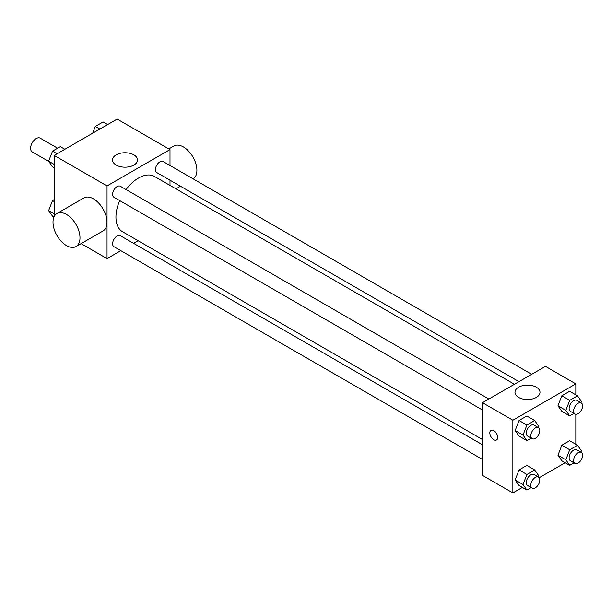 <?xml version="1.0" encoding="UTF-8"?>
<svg xmlns="http://www.w3.org/2000/svg" width="612" height="612" viewBox="0 0 612 612"><rect width="100%" height="100%" fill="white"/><g stroke="black" fill="none" stroke-linecap="round" stroke-linejoin="round"><path stroke-width="0.92" d="M57.612 148.211L40.193 138.159A7.948 4.59 120 0 0 34.073 140.286A7.948 4.59 120 0 0 30.6 148.288A7.948 4.59 120 0 0 32.245 151.929L48.845 161.507M54.208 216.51L54.208 155.425L117.16 119.08L169.998 149.588L169.998 165.5M120.832 250.66L107.039 258.624L81.082 243.63M138.075 240.707L133.546 243.316M119.7 200.583A31.923 18.429 120 0 0 115.943 217.138A31.923 18.429 120 0 0 122.561 231.749L482.508 439.569M514.432 384.275L154.476 176.455A31.923 18.429 120 0 0 126.057 189.567M169.998 180.188L169.998 185.413M107.039 258.624L107.039 185.933L169.998 149.588M531.675 374.315L163.106 161.522A6.357 3.672 120 0 0 158.202 163.228A6.357 3.672 120 0 0 155.425 169.623A6.357 3.672 120 0 0 156.741 172.538L518.961 381.659M482.508 444.794L120.296 235.666A6.357 3.672 120 0 0 115.393 237.372A6.357 3.672 120 0 0 112.616 243.775A6.357 3.672 120 0 0 113.939 246.682L482.508 459.474M482.508 410.048L113.939 197.255A6.357 3.672 -60 0 1 113.939 189.911A6.357 3.672 -60 0 1 120.296 186.239L488.866 399.032M107.039 185.933L54.208 155.425M116.188 165.072A12.508 7.222 180 0 1 112.524 159.969A12.508 7.222 180 0 1 125.032 152.748A12.508 7.222 180 0 1 137.532 159.969A12.508 7.222 180 0 1 129.813 166.64A12.508 7.222 180 0 1 116.188 165.072M56.962 213.504L83.943 197.921A19.079 11.016 60 0 1 98.647 203.039A19.079 11.016 60 0 1 106.97 222.233A19.079 11.016 60 0 1 103.023 230.969L76.041 246.544A19.079 11.016 60 0 1 56.962 235.528A19.079 11.016 60 0 1 56.962 213.504A19.079 11.016 60 0 1 71.665 218.614A19.079 11.016 60 0 1 79.988 237.808A19.079 11.016 60 0 1 76.041 246.544M193.193 178.895A19.079 11.016 -120 0 0 192.826 156.802A19.079 11.016 -120 0 0 173.877 146L168.835 148.915M522.365 487.435L512.864 492.92L482.508 475.394L482.508 402.704L545.46 366.358L575.816 383.885L575.816 394.862M565.174 462.718L539.172 477.735M561.847 411.363L557.953 405.825L561.847 395.788L569.634 391.29L561.847 395.788L557.953 405.825L561.847 411.363L569.718 415.908L565.825 410.369L569.718 400.332L577.506 395.834L581.4 401.373L580.88 402.727M519.037 485.507L515.143 479.969L519.037 469.932L526.833 465.434L519.037 469.932L515.143 479.969L519.037 485.507L526.909 490.051L523.015 484.513L526.909 474.476L534.697 469.978L538.591 475.524L538.07 476.87M575.816 414.255L575.816 444.289M512.864 492.92L512.864 420.23L575.816 383.885M561.847 460.798L557.953 455.259L561.847 445.222L569.634 440.724L561.847 445.222L557.953 455.259L561.847 460.798L569.718 465.342L565.825 459.796L569.718 449.759L577.506 445.268L581.4 450.807L580.88 452.153M519.037 436.081L515.143 430.542L519.037 420.505L526.833 416.007L519.037 420.505L515.143 430.542L519.037 436.081L526.909 440.625L523.015 435.086L526.909 425.049L534.697 420.551L538.591 426.09L538.07 427.436M512.864 420.23L482.508 402.704M518.632 397.425A12.508 7.222 180 0 1 514.975 392.323A12.508 7.222 180 0 1 527.475 385.101A12.508 7.222 180 0 1 539.983 392.323A12.508 7.222 180 0 1 532.264 398.993A12.508 7.222 180 0 1 518.632 397.425M497.686 437.427A5.562 3.213 60 0 1 496.531 439.974A5.562 3.213 60 0 1 490.969 436.761A5.562 3.213 60 0 1 490.969 430.335A5.562 3.213 60 0 1 495.261 431.827A5.562 3.213 60 0 1 497.686 437.427M496.539 439.974A5.562 3.213 60 0 1 490.969 436.761A5.562 3.213 60 0 1 490.969 430.335M531.193 438.154L526.909 440.625M538.483 427.673L533.985 425.08A6.357 3.672 120 0 0 529.082 426.786A6.357 3.672 120 0 0 526.305 433.181A6.357 3.672 120 0 0 527.62 436.096L532.119 438.689A6.357 3.672 120 0 0 538.483 435.017A6.357 3.672 120 0 0 538.483 427.673A6.357 3.672 120 0 0 533.58 429.379A6.357 3.672 120 0 0 530.803 435.782A6.357 3.672 120 0 0 532.119 438.689M523.015 435.086L515.143 430.542M526.909 425.049L519.037 420.505M534.697 420.551L526.833 416.007M573.995 413.437L569.718 415.908M581.285 402.964L576.795 400.363A6.357 3.672 120 0 0 571.891 402.069A6.357 3.672 120 0 0 569.114 408.464A6.357 3.672 120 0 0 570.43 411.379L574.928 413.972A6.357 3.672 120 0 0 581.285 410.3A6.357 3.672 120 0 0 581.285 402.964A6.357 3.672 120 0 0 576.389 404.662A6.357 3.672 120 0 0 573.612 411.065A6.357 3.672 120 0 0 574.928 413.972M565.825 410.369L557.953 405.825M569.718 400.332L561.847 395.788M577.506 395.834L569.634 391.29M531.193 487.58L526.909 490.051M538.483 477.108L533.985 474.507A6.357 3.672 120 0 0 529.082 476.213A6.357 3.672 120 0 0 526.305 482.616A6.357 3.672 120 0 0 527.62 485.523L532.119 488.124A6.357 3.672 120 0 0 538.483 484.452A6.357 3.672 120 0 0 538.483 477.108A6.357 3.672 120 0 0 533.58 478.806A6.357 3.672 120 0 0 530.803 485.209A6.357 3.672 120 0 0 532.119 488.124M523.015 484.513L515.143 479.969M526.909 474.476L519.037 469.932M534.697 469.978L526.833 465.434M573.995 462.871L569.718 465.342M581.285 452.39L576.795 449.797A6.357 3.672 120 0 0 571.891 451.495A6.357 3.672 120 0 0 569.114 457.898A6.357 3.672 120 0 0 570.43 460.805L574.928 463.406A6.357 3.672 120 0 0 581.285 459.734A6.357 3.672 120 0 0 581.285 452.39A6.357 3.672 120 0 0 576.389 454.096A6.357 3.672 120 0 0 573.612 460.492A6.357 3.672 120 0 0 574.928 463.406M565.825 459.796L557.953 455.259M569.718 449.759L561.847 445.222M577.506 445.268L569.634 440.724M54.208 167.711L52.517 166.732L48.623 161.193L52.517 151.156L60.305 146.658L64.849 149.282M54.208 164.421L48.623 161.193M57.061 153.78L52.517 151.156M92.703 133.202L95.327 126.447L103.114 121.949L107.651 124.565M99.863 129.063L95.327 126.447M53.978 217.008L52.517 216.166L48.623 210.627L52.517 200.591L54.208 199.611M54.208 213.848L48.623 210.627M54.208 201.562L52.517 200.591M175.958 188.856L180.486 186.247"/></g></svg>
